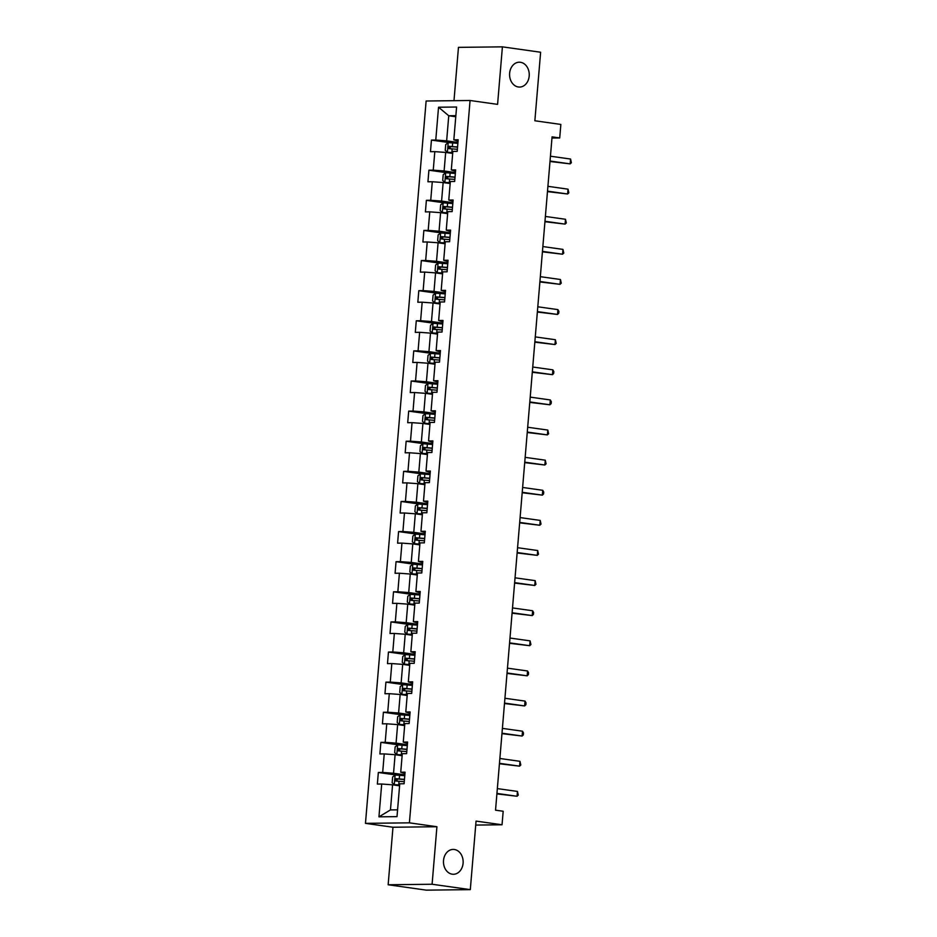 <?xml version="1.0" encoding="UTF-8"?>
<svg xmlns="http://www.w3.org/2000/svg" width="937" height="937" viewBox="0 0 937 937"><rect width="100%" height="100%" fill="white"/><g stroke="black" fill="none" stroke-linecap="round" stroke-linejoin="round"><path stroke-width="1.41" d="M454.34 849.496A12.427 9.838 -90.7 0 1 463.136 862.485A12.427 9.838 -90.7 0 1 453.449 874.28A12.427 9.838 -90.7 0 1 452.266 874.198A12.427 9.838 -90.7 0 1 443.482 861.22A12.427 9.838 -90.7 0 1 453.157 849.414A12.427 9.838 -90.7 0 1 454.34 849.496M520.445 62.287A12.427 9.838 -90.7 0 1 529.241 75.276A12.427 9.838 -90.7 0 1 519.555 87.071A12.427 9.838 -90.7 0 1 518.372 86.989A12.427 9.838 -90.7 0 1 509.587 74.011A12.427 9.838 -90.7 0 1 519.262 62.205A12.427 9.838 -90.7 0 1 520.445 62.287M388.152 884.762L426.358 890.15L470.304 889.635L432.098 884.247L436.923 826.727L409.41 822.838L365.465 823.354L392.978 827.242L388.152 884.762L432.098 884.247M409.41 822.838L470.069 100.493L426.124 101.009L365.465 823.354M470.069 100.493L497.582 104.37L502.408 46.85L458.462 47.365L453.988 100.681M502.408 46.85L540.626 52.238L534.863 120.768L560.853 124.434L559.717 137.938L552.069 136.861L495.532 810.177L503.181 811.255L502.045 824.771L476.055 821.105L470.304 889.635M438.539 107.228L435.775 140.046L431.442 140.093L430.47 151.677L434.803 151.63L433.257 170.159L428.912 170.206L427.94 181.79L432.285 181.743L430.727 200.272L426.382 200.319L425.41 211.903L429.755 211.856L428.197 230.385L423.864 230.432L422.892 242.015L427.225 241.969L425.667 260.498L421.334 260.556L420.362 272.128L424.695 272.081L423.137 290.611L418.804 290.669L417.832 302.253L422.165 302.194L420.608 320.723L416.274 320.782L415.302 332.366L419.635 332.307L418.078 350.848L413.744 350.895L412.772 362.478L417.106 362.42L415.548 380.961L411.214 381.008L410.242 392.591L414.576 392.533L413.018 411.074L408.684 411.12L407.712 422.704L412.046 422.657L410.488 441.186L406.154 441.233L405.182 452.817L409.516 452.77L407.97 471.299L403.624 471.346L402.652 482.93L406.986 482.883L405.44 501.412L401.095 501.459L400.122 513.043L404.468 512.996L402.91 531.525L398.576 531.572L397.604 543.155L401.938 543.109L400.38 561.638L396.046 561.685L395.074 573.268L399.408 573.221L397.85 591.751L393.517 591.809L392.544 603.381L396.878 603.334L395.32 621.863L390.987 621.922L390.015 633.506L394.348 633.447L392.79 651.976L388.457 652.035L387.485 663.619L391.818 663.56L390.26 682.101L385.927 682.148L384.955 693.731L389.288 693.673L387.731 712.214L383.397 712.261L382.425 723.844L386.758 723.797L385.201 742.327L380.867 742.373L379.895 753.957L384.229 753.91L382.683 772.439L378.337 772.486L377.365 784.07L381.699 784.023L378.946 816.841L397.007 816.631L399.759 783.812L404.093 783.754L405.065 772.17L400.731 772.229L402.289 753.699L406.623 753.641L407.595 742.057L403.261 742.116L404.819 723.587L409.153 723.528L410.125 711.944L405.791 712.003L407.349 693.462L411.683 693.415L412.655 681.831L408.321 681.89L409.879 663.349L414.213 663.302L415.185 651.719L410.851 651.765L412.397 633.236L416.742 633.189L417.715 621.606L413.369 621.653L414.927 603.123L419.261 603.077L420.244 591.493L415.899 591.54L417.457 573.011L421.791 572.964L422.763 561.38L418.429 561.427L419.987 542.898L424.32 542.851L425.293 531.267L420.959 531.314L422.517 512.785L426.85 512.738L427.822 501.154L423.489 501.201L425.047 482.672L429.38 482.614L430.352 471.042L426.019 471.088L427.577 452.559L431.91 452.501L432.882 440.917L428.549 440.976L430.106 422.446L434.44 422.388L435.412 410.804L431.079 410.863L432.636 392.322L436.97 392.275L437.942 380.691L433.608 380.75L435.166 362.209L439.5 362.162L440.472 350.579L436.138 350.637L437.684 332.096L442.03 332.049L443.002 320.466L438.657 320.513L440.214 301.983L444.548 301.937L445.532 290.353L441.186 290.4L442.744 271.871L447.078 271.824L448.05 260.24L443.716 260.287L445.274 241.758L449.608 241.711L450.58 230.127L446.246 230.174L447.804 211.645L452.138 211.598L453.11 200.014L448.776 200.061L450.334 181.532L454.668 181.485L455.64 169.902L451.306 169.948L452.864 151.419L457.197 151.361L458.17 139.789L453.836 139.836L456.588 107.017L438.539 107.228L448.753 115.755L446.644 140.855L457.947 142.447M400.731 772.229L404.948 773.552M404.843 774.84L393.54 773.248L395.098 754.707L402.114 755.702M382.683 772.439L393.54 773.248M384.229 753.91L395.098 754.707M403.261 742.116L407.478 743.428M407.372 744.728L396.07 743.135L397.628 724.594L404.643 725.589M385.201 742.327L396.07 743.135M386.758 723.797L397.628 724.594M405.791 712.003L410.008 713.315M409.902 714.615L398.6 713.01L400.158 694.481L407.173 695.477M387.731 712.214L398.6 713.01M389.288 693.673L400.158 694.481M408.321 681.89L412.538 683.202M412.432 684.49L401.13 682.897L402.687 664.368L409.703 665.364M390.26 682.101L401.13 682.897M391.818 663.56L402.687 664.368M410.851 651.765L415.068 653.089M414.962 654.377L403.66 652.784L405.217 634.255L412.233 635.251M392.79 651.976L403.66 652.784M394.348 633.447L405.217 634.255M413.369 621.653L417.597 622.976M417.492 624.265L406.189 622.672L407.736 604.142L414.763 605.138M395.32 621.863L406.189 622.672M396.878 603.334L407.736 604.142M415.899 591.54L420.127 592.863M420.01 594.152L408.719 592.559L410.265 574.03L417.293 575.013M397.85 591.751L408.719 592.559M399.408 573.221L410.265 574.03M418.429 561.427L422.657 562.75M422.54 564.039L411.238 562.446L412.795 543.917L419.823 544.901M400.38 561.638L411.238 562.446M401.938 543.109L412.795 543.917M420.959 531.314L425.175 532.638M425.07 533.926L413.767 532.333L415.325 513.804L422.353 514.788M402.91 531.525L413.767 532.333M404.468 512.996L415.325 513.804M423.489 501.201L427.705 502.525M427.6 503.813L416.297 502.22L417.855 483.691L424.883 484.675M405.44 501.412L416.297 502.22M406.986 482.883L417.855 483.691M426.019 471.088L430.235 472.412M430.13 473.7L418.827 472.107L420.385 453.578L427.401 454.562M407.97 471.299L418.827 472.107M409.516 452.77L420.385 453.578M428.549 440.976L432.765 442.299M432.66 443.588L421.357 441.995L422.915 423.454L429.931 424.449M410.488 441.186L421.357 441.995M412.046 422.657L422.915 423.454M431.079 410.863L435.295 412.175M435.19 413.475L423.887 411.882L425.445 393.341L432.461 394.336M413.018 411.074L423.887 411.882M414.576 392.533L425.445 393.341M433.608 380.75L437.825 382.062M437.72 383.362L426.417 381.757L427.975 363.228L434.991 364.224M415.548 380.961L426.417 381.757M417.106 362.42L427.975 363.228M436.138 350.637L440.355 351.949M440.249 353.237L428.947 351.644L430.505 333.115L437.52 334.111M418.078 350.848L428.947 351.644M419.635 332.307L430.505 333.115M438.657 320.513L442.885 321.836M442.779 323.124L431.477 321.532L433.035 303.002L440.05 303.998M420.608 320.723L431.477 321.532M422.165 302.194L433.035 303.002M441.186 290.4L445.415 291.723M445.298 293.012L434.007 291.419L435.553 272.89L442.58 273.885M423.137 290.611L434.007 291.419M424.695 272.081L435.553 272.89M443.716 260.287L447.945 261.61M447.827 262.899L436.525 261.306L438.083 242.777L445.11 243.761M425.667 260.498L436.525 261.306M427.225 241.969L438.083 242.777M446.246 230.174L450.463 231.498M450.357 232.786L439.055 231.193L440.613 212.664L447.64 213.648M428.197 230.385L439.055 231.193M429.755 211.856L440.613 212.664M448.776 200.061L452.993 201.385M452.887 202.673L441.585 201.08L443.142 182.551L450.17 183.535M430.727 200.272L441.585 201.08M432.285 181.743L443.142 182.551M451.306 169.948L455.523 171.272M455.417 172.56L444.115 170.967L445.672 152.438L452.688 153.422M433.257 170.159L444.115 170.967M434.803 151.63L445.672 152.438M453.836 139.836L458.052 141.159M455.769 116.75L448.753 115.755L455.862 115.673M435.775 140.046L446.644 140.855M475.727 825.075L502.045 824.771M551.975 138.032L559.717 137.938M399.595 785.815L392.568 784.831L390.46 809.919L397.569 809.837M378.946 816.841L390.46 809.919M381.699 784.023L392.568 784.831M431.442 140.093L449.491 142.635M428.912 170.206L446.961 172.748M426.382 200.319L444.431 202.872M423.864 230.432L441.901 232.985M421.334 260.556L439.371 263.098M418.804 290.669L436.841 293.211M416.274 320.782L434.311 323.324M413.744 350.895L431.781 353.436M411.214 381.008L429.251 383.549M408.684 411.12L426.722 413.662M406.154 441.233L424.203 443.775M403.624 471.346L421.673 473.888M401.095 501.459L419.144 504.012M398.576 531.572L416.614 534.125M396.046 561.685L414.084 564.238M393.517 591.809L411.554 594.351M390.987 621.922L409.024 624.464M388.457 652.035L406.494 654.576M385.927 682.148L403.964 684.689M383.397 712.261L401.434 714.802M380.867 742.373L398.916 744.915M378.337 772.486L396.386 775.028M436.923 826.727L392.978 827.242M550.007 161.492L570.153 163.87L550.042 161.035M570.563 159.044L571.371 162.722L570.153 163.87L570.563 159.044L550.452 156.21M457.877 143.314L448.261 142.623L445.719 144.579L445.239 150.365L447.453 152.274L452.758 152.579M447.453 152.274L452.747 152.766M457.561 146.98L449.034 146.301L448.835 148.62L457.373 149.299M451.037 148.924C449.666 148.093 449.737 147.32 451.236 146.617L457.549 147.168M547.477 191.605L567.623 193.994L547.513 191.148M568.033 189.169L568.841 192.835L567.623 193.994L568.033 189.169L547.922 186.322M544.947 221.718L565.093 224.107L544.983 221.273M565.503 219.281L566.311 222.947L565.093 224.107L565.503 219.281L545.393 216.447M455.347 173.427L445.731 172.736L443.201 174.692L442.709 180.478L444.923 182.387L450.24 182.692M444.923 182.387L450.217 182.879M455.042 177.093L446.504 176.414L446.305 178.733L454.843 179.412M448.507 179.037C447.148 178.206 447.207 177.433 448.706 176.73L455.019 177.28M452.817 203.54L443.201 202.849L440.671 204.805L440.179 210.591L442.393 212.5L447.71 212.804M442.393 212.5L447.687 212.992M452.512 207.206L443.974 206.527L443.787 208.846L452.313 209.525M445.977 209.162C444.618 208.319 444.677 207.545 446.176 206.843L452.489 207.393M542.418 251.83L562.563 254.22L542.453 251.385M562.973 249.394L563.781 253.06L562.563 254.22L562.973 249.394L542.863 246.56M539.888 281.943L560.033 284.333L539.935 281.498M560.443 279.507L561.251 283.173L560.033 284.333L560.443 279.507L540.333 276.673M537.358 312.056L557.515 314.445L537.405 311.611M557.913 309.62L558.885 311.353L558.721 313.286L557.515 314.445L557.913 309.62L537.803 306.786M450.287 233.653L440.671 232.962L438.141 234.918L437.649 240.704L439.863 242.613L445.18 242.917M439.863 242.613L445.157 243.105M449.983 237.319L441.444 236.639L441.257 238.958L449.783 239.638M443.447 239.275C442.088 238.431 442.147 237.658 443.646 236.956L449.959 237.506M447.757 263.765L438.153 263.074L435.611 265.03L435.119 270.828L437.333 272.726L442.651 273.03M437.333 272.726L442.639 273.217M447.453 267.432L438.914 266.752L438.727 269.071L447.254 269.751M440.929 269.387C439.558 268.544 439.617 267.783 441.116 267.068L447.429 267.619M445.227 293.878L435.623 293.187L433.081 295.143L432.589 300.941L434.803 302.838L440.121 303.155M434.803 302.838L440.109 303.33M444.923 297.544L436.384 296.877L436.197 299.184L444.724 299.863M438.399 299.5C437.029 298.669 437.087 297.896 438.586 297.181L444.911 297.732M534.84 342.169L554.985 344.558L534.875 341.724M555.383 339.733L556.203 343.399L554.985 344.558L555.383 339.733L535.273 336.898M442.697 323.991L433.093 323.3L430.551 325.256L430.071 331.054L432.285 332.951L437.591 333.267M432.285 332.951L437.579 333.443M442.393 327.669L433.866 326.99L433.667 329.297L442.194 329.976M435.869 329.613C434.499 328.782 434.569 328.009 436.056 327.294L442.381 327.845M532.31 372.282L552.455 374.671L532.345 371.837M552.853 369.846L553.837 371.591L553.673 373.512L552.455 374.671L552.853 369.846L532.743 367.011M440.167 354.104L430.563 353.413L428.022 355.369L427.541 361.167L429.755 363.064L435.061 363.38M429.755 363.064L435.049 363.568M439.863 357.782L431.336 357.102L431.137 359.421L439.676 360.089M433.339 359.726C431.969 358.894 432.039 358.121 433.526 357.407L439.851 357.957M529.78 402.395L549.925 404.784L529.815 401.95M550.324 399.958L551.307 401.704L551.143 403.624L549.925 404.784L550.324 399.958L530.225 397.124M437.649 384.229L428.033 383.526L425.492 385.494L425.011 391.279L427.225 393.177L432.531 393.493M427.225 393.177L432.519 393.681M437.333 387.895L428.806 387.215L428.607 389.534L437.146 390.202M430.809 389.839C429.439 389.007 429.509 388.234 431.008 387.52L437.321 388.082M527.25 432.507L547.395 434.897L527.285 432.062M547.805 430.071L548.613 433.749L547.395 434.897L547.805 430.071L527.695 427.237M435.119 414.341L425.503 413.639L422.962 415.606L422.482 421.392L424.695 423.29L430.001 423.606M424.695 423.29L429.989 423.793M434.803 418.007L426.276 417.328L426.077 419.647L434.616 420.326M428.279 419.952C426.909 419.12 426.979 418.347 428.478 417.633L434.791 418.195M524.72 462.632L544.865 465.01L524.755 462.175M545.275 460.184L546.084 463.862L544.865 465.01L545.275 460.184L525.165 457.35M432.589 444.454L422.974 443.763L420.432 445.719L419.952 451.505L422.165 453.414L427.471 453.719M422.165 453.414L427.459 453.906M432.273 448.12L423.747 447.441L423.547 449.76L432.086 450.439M425.749 450.065C424.379 449.233 424.449 448.46 425.948 447.757L432.262 448.308M522.19 492.745L542.336 495.134L522.225 492.288M542.746 490.297L543.718 492.042L543.554 493.975L542.336 495.134L542.746 490.297L522.635 487.463M430.06 474.567L420.444 473.876L417.914 475.832L417.422 481.618L419.635 483.527L424.953 483.832M419.635 483.527L424.929 484.019M429.755 478.233L421.217 477.554L421.018 479.873L429.556 480.552M423.219 480.177C421.861 479.346 421.919 478.573 423.419 477.87L429.732 478.42M519.66 522.858L539.806 525.247L519.695 522.413M540.216 520.422L541.024 524.088L539.806 525.247L540.216 520.422L520.105 517.575M427.53 504.68L417.914 503.989L415.384 505.945L414.892 511.731L417.106 513.64L422.423 513.944M417.106 513.64L422.4 514.132M427.225 508.346L418.687 507.667L418.499 509.986L427.026 510.665M420.69 510.29C419.331 509.459 419.389 508.686 420.889 507.983L427.202 508.533M517.13 552.971L537.276 555.36L517.165 552.525M537.686 550.534L538.494 554.2L537.276 555.36L537.686 550.534L517.575 547.7M425 534.793L415.384 534.102L412.854 536.058L412.362 541.844L414.576 543.753L419.893 544.057M414.576 543.753L419.87 544.245M424.695 538.459L416.157 537.779L415.969 540.099L424.496 540.778M418.16 540.415C416.801 539.571 416.86 538.798 418.359 538.096L424.672 538.646M514.6 583.083L534.746 585.473L514.647 582.638M535.156 580.647L535.964 584.313L534.746 585.473L535.156 580.647L515.045 577.813M422.47 564.906L412.866 564.215L410.324 566.171L409.832 571.968L412.046 573.866L417.363 574.17M412.046 573.866L417.352 574.358M422.165 568.572L413.627 567.892L413.44 570.211L421.966 570.891M415.641 570.528C414.271 569.684 414.33 568.911 415.829 568.209L422.142 568.759M512.07 613.196L532.228 615.586L512.117 612.751M532.626 610.76L533.598 612.493L533.434 614.426L532.228 615.586L532.626 610.76L512.516 607.926M419.94 595.018L410.336 594.327L407.794 596.283L407.302 602.081L409.516 603.978L414.833 604.283M409.516 603.978L414.822 604.47M419.635 598.684L411.097 598.017L410.91 600.324L419.436 601.004M413.112 600.64C411.741 599.797 411.8 599.036 413.299 598.321L419.624 598.872M509.552 643.309L529.698 645.698L509.587 642.864M530.096 640.873L530.916 644.539L529.698 645.698L530.096 640.873L509.986 638.038M417.41 625.131L407.806 624.44L405.264 626.396L404.772 632.194L406.998 634.091L412.303 634.408M406.998 634.091L412.292 634.583M417.106 628.797L408.579 628.13L408.38 630.437L416.906 631.116M410.582 630.753C409.211 629.922 409.282 629.149 410.769 628.434L417.094 628.985M507.022 673.422L527.168 675.811L507.058 672.977M527.566 670.986L528.55 672.719L528.386 674.652L527.168 675.811L527.566 670.986L507.456 668.151M414.88 655.244L405.276 654.553L402.734 656.509L402.254 662.307L404.468 664.204L409.774 664.52M404.468 664.204L409.762 664.696M414.576 658.922L406.049 658.242L405.85 660.55L414.388 661.229M408.052 660.866C406.681 660.035 406.752 659.261 408.239 658.547L414.564 659.098M504.493 703.535L524.638 705.924L504.528 703.09M525.036 701.099L526.02 702.844L525.856 704.765L524.638 705.924L525.036 701.099L504.938 698.264M412.362 685.357L402.746 684.666L400.204 686.622L399.724 692.42L401.938 694.317L407.244 694.633M401.938 694.317L407.232 694.821M412.046 689.035L403.519 688.355L403.32 690.674L411.858 691.342M405.522 690.979C404.152 690.147 404.222 689.374 405.721 688.66L412.034 689.21M501.963 733.648L522.108 736.037L501.998 733.202M522.518 731.211L523.49 732.957L523.326 734.877L522.108 736.037L522.518 731.211L502.408 728.377M409.832 715.481L400.216 714.779L397.675 716.746L397.194 722.532L399.408 724.43L404.714 724.746M399.408 724.43L404.702 724.933M409.516 719.147L400.989 718.468L400.79 720.787L409.328 721.467M402.992 721.092C401.622 720.26 401.692 719.487 403.191 718.773L409.504 719.335M499.433 763.772L519.578 766.15L499.468 763.315M519.988 761.324L520.796 765.002L519.578 766.15L519.988 761.324L499.878 758.49M407.302 745.594L397.686 744.892L395.145 746.859L394.664 752.645L396.878 754.554L402.184 754.859M396.878 754.554L402.172 755.046M406.986 749.26L398.459 748.581L398.26 750.9L406.799 751.579M400.462 751.205C399.092 750.373 399.162 749.6 400.661 748.886L406.974 749.448M496.903 793.885L517.048 796.263L496.938 793.428M517.458 791.437L518.266 795.115L517.048 796.263L517.458 791.437L497.348 788.603M404.772 775.707L395.156 775.016L392.626 776.972L392.135 782.758L394.348 784.667L399.666 784.972M394.348 784.667L399.642 785.159M404.468 779.373L395.929 778.694L395.73 781.013L404.269 781.692M397.932 781.317C396.574 780.486 396.632 779.713 398.131 779.01L404.444 779.561M448.202 142.67L447.394 152.227M452.161 148.831L451.857 152.497M452.665 142.846L452.36 146.512M451.236 146.617L449.034 146.301M445.672 172.783L444.864 182.34M449.631 178.944L449.327 182.61M450.135 172.958L449.83 176.625M448.706 176.73L446.504 176.414M443.142 202.896L442.334 212.453M447.101 209.056L446.797 212.722M447.605 203.071L447.3 206.737M446.176 206.843L443.974 206.527M440.613 233.008L439.804 242.566M444.571 239.169L444.267 242.835M445.075 233.184L444.77 236.85M443.646 236.956L441.444 236.639M438.083 263.121L437.286 272.679M442.041 269.282L441.737 272.948M442.545 263.297L442.241 266.975M441.116 267.068L438.914 266.752M435.553 293.234L434.756 302.792M439.512 299.395L439.207 303.073M440.015 293.41L439.711 297.088M438.586 297.181L436.384 296.877M433.023 323.347L432.226 332.904M436.993 329.519L436.677 333.185M437.485 323.534L437.181 327.2M436.056 327.294L433.866 326.99M430.493 353.46L429.696 363.017M434.463 359.632L434.147 363.298M434.967 353.647L434.651 357.313M433.526 357.407L431.336 357.102M427.963 383.584L427.167 393.13M431.934 389.745L431.617 393.411M432.437 383.76L432.121 387.426M431.008 387.52L428.806 387.215M425.445 413.697L424.637 423.243M429.404 419.858L429.099 423.524M429.907 413.873L429.591 417.539M428.478 417.633L426.276 417.328M422.915 443.81L422.107 453.367M426.874 449.971L426.569 453.637M427.377 443.986L427.073 447.652M425.948 447.757L423.747 447.441M420.385 473.923L419.577 483.48M424.344 480.084L424.039 483.75M424.848 474.099L424.543 477.765M423.419 477.87L421.217 477.554M417.855 504.036L417.047 513.593M421.814 510.196L421.509 513.863M422.318 504.211L422.013 507.877M420.889 507.983L418.687 507.667M415.325 534.149L414.517 543.706M419.284 540.309L418.98 543.975M419.788 534.324L419.483 537.99M418.359 538.096L416.157 537.779M412.795 564.261L411.999 573.819M416.754 570.422L416.45 574.088M417.258 564.437L416.953 568.103M415.829 568.209L413.627 567.892M410.265 594.374L409.469 603.932M414.224 600.535L413.92 604.201M414.728 594.55L414.423 598.228M413.299 598.321L411.097 598.017M407.736 624.487L406.939 634.044M411.706 630.648L411.39 634.326M412.198 624.674L411.893 628.34M410.769 628.434L408.579 628.13M405.206 654.6L404.409 664.157M409.176 660.772L408.86 664.438M409.68 654.787L409.364 658.453M408.239 658.547L406.049 658.242M402.676 684.713L401.879 694.27M406.646 690.885L406.33 694.551M407.15 684.9L406.834 688.566M405.721 688.66L403.519 688.355M400.158 714.837L399.349 724.383M404.116 720.998L403.812 724.664M404.62 715.013L404.304 718.679M403.191 718.773L400.989 718.468M397.628 744.95L396.82 754.496M401.586 751.111L401.282 754.777M402.09 745.126L401.786 748.792M400.661 748.886L398.459 748.581M395.098 775.063L394.29 784.62M399.057 781.224L398.752 784.89M399.56 775.239L399.256 778.905M398.131 779.01L395.929 778.694"/></g></svg>
